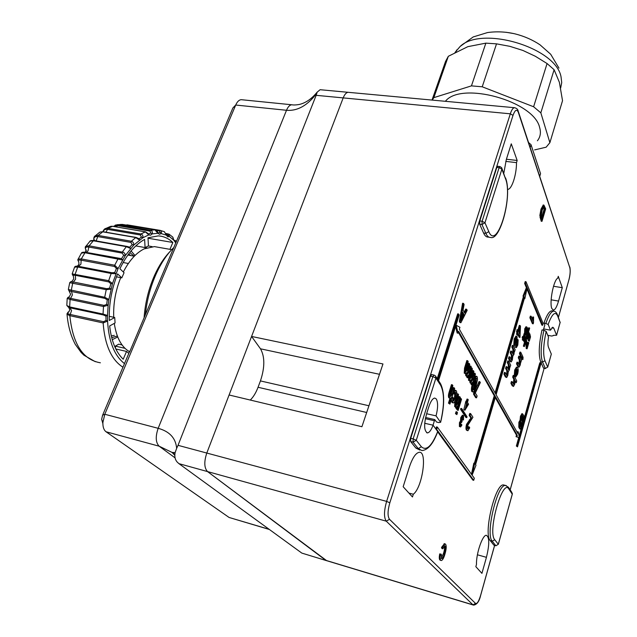 <?xml version="1.0" encoding="UTF-8"?>
<svg xmlns="http://www.w3.org/2000/svg" width="637" height="637" viewBox="0 0 637 637"><rect width="100%" height="100%" fill="white"/><g stroke="black" fill="none" stroke-linecap="round" stroke-linejoin="round"><path stroke-width="0.96" d="M505.778 161.392L516.496 162.626L517.164 160.46L511.272 143.827L506.319 159.521L503.795 173.296M507.41 189.372L507.832 189.38C511.845 189.34 516.607 174.506 516.496 162.626M433.033 425.182L434.768 419.584L436.528 422.044L438.853 422.578L440.565 422.243C444.467 405.275 444.499 392.957 440.645 385.297L435.907 378.083L416.264 440.294L421.383 446.776C426.392 451.203 431.83 446.115 437.699 431.52L433.088 425.197C431.281 430.039 429.41 432.611 427.459 432.913C423.884 430.835 423.724 424.091 426.965 412.665L428.765 406.955C430.628 401.39 432.619 398.428 434.737 398.053L436.353 399.009C438.113 402.528 438.009 408.142 436.042 415.865L426.599 413.724M551.857 308.571L553.465 310.123C555.185 309.741 556.873 306.723 558.538 301.07L562.296 287.693L558.267 276.331L557.725 278.234C553.609 279.858 549.166 302.774 551.857 308.571M524.617 341.862L523.375 346.146L524.323 346.624L529.634 328.222L528.694 327.744L527.842 330.699M526.624 334.919L525.103 340.174M466.356 401.23L467.017 399.057L467.9 399.248L468.235 399.781L467.447 402.393L468.577 404.2L464.922 410.228L466.69 403.237L466.356 402.703L467.9 399.248M464.922 410.228L463.808 409.663L465.894 401.135L466.778 401.326M526.297 335.006L525.342 334.712L525.629 333.589M525.597 333.581L524.53 333.103L524.737 328.74L526.011 326.781M520.54 429.131L519.569 427.363L519.657 422.419L520.843 420.348L521.225 416.335L522.595 413.835L524.179 416.248L520.54 429.131L519.776 428.964L518.797 427.188L518.884 422.243L520.071 420.173L520.453 416.168L521.982 413.7M464.19 312.13L465.687 309.088L466.61 309.248L467.176 310.33L460.885 322.728L460.256 321.597L463.513 303.403L464.094 304.502L463.059 310.028L464.707 313.101L466.61 309.248M460.885 322.728L459.962 322.553L459.333 321.422L462.589 303.244L463.513 303.403M475.688 397.655L473.442 393.945L479.048 381.587L479.908 381.762L480.346 382.526L475.329 392.989L477.113 395.967L476.548 397.846L475.688 397.655M508.191 369.221L508.374 364.762L507.291 362.628L507.8 360.892L508.621 361.06L510.723 365.24L509.895 366.896M506.55 377.494L505.396 376.929L503.923 374.126L504.44 372.382L505.26 372.541L506.956 375.527L507.585 374.397L506.773 374.23L506.829 370.734L505.611 368.369L506.12 366.625L506.941 366.793L508.652 369.779L509.25 368.696L508.437 368.536M506.503 374.946L506.773 374.23M512.721 353.71L512.896 349.275L511.845 347.093L512.347 345.381L513.167 345.533L515.214 349.817L514.409 351.457M513.119 354.268L513.764 353.216L512.952 353.057M511.113 361.927L509.95 361.346L508.509 358.472L509.019 356.744L509.839 356.903L511.503 359.961L512.116 358.854L511.304 358.695L511.376 355.191L510.181 352.771L510.683 351.051L511.503 351.21L513.183 354.276M511.065 359.372L511.304 358.695M514.887 345.525L513.78 345.023L514.17 338.956L515.946 336.121M516.711 345.787L517.483 344.402L517.459 341.352L516.703 342.762L516.639 345.78M516.265 347.611L515.198 347.165L514.592 345.174L514.991 339.107L516.607 336.248L517.093 336.678L517.061 340.699L517.873 339.585L518.192 339.871L517.809 345.055L516.376 347.635L516.034 344.203L515.022 345.557M517.801 335.444L516.631 334.529L516.949 329.671L517.762 329.823L518.438 331.288L520.118 325.539L520.469 326.311L519.975 337.395L518.295 333.748L517.801 335.444L517.443 334.68L517.762 329.823M517.913 330.149L519.306 325.396L520.118 325.539M519.975 337.395L519.171 337.244L518.008 334.728M437.388 427.108L436.671 429.41L473.713 480.322L474.326 478.228L437.388 427.108L436.456 426.894L435.819 428.948M437.691 431.87L472.877 480.115L473.713 480.322M518.247 431.886L517.801 433.455L496.096 394.725L524.538 297.861L524.856 298.618L527.078 288.115L523.829 296.189L524.155 296.953L495.658 393.937L459.341 329.138L459.922 327.299L456.156 325.188L458.075 333.191L458.656 331.344L495.068 395.935L475.091 463.943L474.676 463.362L472.256 474.772L475.982 465.225L475.576 464.644L495.514 396.716L517.276 435.318L516.83 436.886L519.41 437.707L518.247 431.886L517.467 431.711L517.252 432.475M495.267 397.568L516.503 435.143L516.058 436.703L519.41 437.707M474.676 463.362L473.832 463.155L471.468 474.278M458.361 332.283L494.24 395.752L474.374 463.282M455.574 326.462L457.151 333.016L458.075 333.191M527.078 288.115L526.266 287.98L523.017 296.046L523.343 296.81L495.076 392.902M526.019 281.721L525.469 283.584L542.652 325.284L543.146 323.524L526.019 281.721L525.199 281.586L524.649 283.449L526.544 288.028M526.91 288.911L541.88 325.149L542.652 325.284M409.368 467.048L403.165 486.74L412.465 496.971L413.309 494.24C422.411 487.528 427.626 451.115 419.297 452.286C415.81 452.867 412.505 457.788 409.368 467.048M476.492 564.366L475.839 566.675L481.922 573.364L486.437 557.327C489.534 544.516 489.519 537.174 486.389 535.295C482.623 534.578 476.078 553.617 476.492 564.366M437.699 431.52L437.643 431.902C433.176 443.83 427.945 450.048 421.941 450.566L418.23 448.615L413.071 442.158L410.65 441.576L415.834 448.034L419.902 450.072M410.65 441.576L410.73 438.272L413.15 438.845L432.873 376.618L430.485 376.117L410.73 438.272M430.485 376.117L431.695 374.58M505.507 177.827C512.594 195.376 500.252 241.073 490.625 237.442C488.738 237.585 487.154 236.231 485.864 233.373L481.978 224.535L479.661 224.208L483.579 233.038C484.876 235.897 486.477 237.251 488.372 237.107L489.112 237.219M479.661 224.208L479.812 220.928L482.121 221.254L499.113 167.658L496.828 167.388L479.812 220.928M496.828 167.388L497.68 166.281M504.958 485.505L503.533 484.948C495.347 483.244 483.172 533.878 490.267 540.662L493.882 545.161L495.825 545.694L492.226 541.195L490.267 540.662M545.455 368.584L543.472 368.082L545.344 368.449L542.541 362.095L540.654 361.728L543.472 368.082M543.926 330.269L546.172 331.423C543.321 344.736 542.899 354.498 544.93 360.709L542.541 362.095C540.319 355.335 540.781 344.721 543.926 330.269L542.015 329.918C538.87 344.362 538.416 354.968 540.654 361.728M543.297 330.149L544.842 324.95L544.006 322.903C546.657 315.259 549.198 311.238 551.642 310.84L552.454 310.983M556.571 335.237L560.114 322.521L557.534 315.729C555.161 310.975 552.04 313.874 548.154 324.4L550.479 330.173L552.781 327.219L553.784 328.166L556.571 335.237L553.37 335.357M518.741 437.555L516.36 446.019L517.507 446.848L540.917 363.631L539.826 362.74L519.115 436.241M458.608 314.001L438.009 379.397L438.63 380.345L459.173 315.036L458.608 314.001L457.677 313.834L437.245 378.641M533.591 317.091L533.495 322.768L533.201 323.811L532.413 323.668L529.88 317.759L530.35 316.119L531.147 316.263L533.113 320.889L533.591 317.091L532.803 316.955L532.452 319.344M522.921 359.515L523.057 357.134L522.921 359.515L522.125 359.356L521.982 357.97M521.408 357.859L519.458 353.742L519.943 352.07L520.74 352.221L522.69 356.346L522.205 358.01L521.408 357.859M518.94 364.635L519.346 359.977L518.287 357.779L518.773 356.099L519.569 356.25L521.528 360.351L520.771 361.967M521.05 362.023L520.779 361.458L520.246 365.009L519.107 367.159L517.324 364.014L517.817 362.326L519.346 365.192L520.071 363.902L519.274 363.743M518.972 367.127L518.096 366.912L516.527 363.854L517.013 362.166L517.817 362.326M515.659 374.938L516.448 373.513L516.44 369.317M515.086 375.599L515.5 370.145L517.117 367.278L517.777 367.883C518.407 369.118 518.335 371.252 517.562 374.293L515.843 376.833L517.252 373.68L517.3 369.595L516.774 369.078L515.835 370.726L515.086 375.599L514.29 375.44L514.696 369.986L516.496 367.151M515.954 376.905L515.046 376.666L515.5 374.906L516.296 375.066M513.358 383.944L513.78 379.238L512.689 377.104L513.183 375.4L513.987 375.559L516.734 380.99L516.249 382.686L515.166 381.961M513.43 386.428L512.196 385.743L510.906 383.259L511.4 381.547L512.204 381.706L513.804 384.477L514.521 383.14L513.717 382.972M473.012 392.034L471.786 391.5C471.221 390.083 471.332 387.869 472.144 384.852M473.944 379.007L475.958 376.196M471.428 381.189L474.119 373.075L475.449 374.038L472.176 384.852L471.292 384.668L471.038 383.235M471.149 383.259L470.026 382.829L469.764 380.783M469.652 380.751L468.513 380.305L468.816 375.289L471.085 367.844L472.431 368.823L470.385 375.551L470.034 378.951L471.611 376.841L470.727 376.658L472.606 370.471L473.952 371.443L471.85 378.362L471.563 381.523L473.331 378.76L474.995 373.258M469.915 378.641L470.727 376.658M467.224 374.118L469.971 365.909L471.324 366.896L467.988 377.837L467.096 377.645L466.833 376.172M466.937 376.196L465.79 375.758L465.52 373.648M465.4 373.616L464.238 373.155L464.54 368.067L466.857 360.534L468.227 361.537L466.141 368.345L465.79 371.793L467.399 369.675L466.507 369.492L468.418 363.233L469.78 364.229L467.646 371.228L467.351 374.429L469.158 371.658L470.854 366.092M465.671 371.498L466.507 369.492M467.669 430.684L466.427 430.118C465.774 429.043 465.822 427.101 466.547 424.298L470.918 418.055L469.174 415.332L469.756 413.421L470.624 413.62L472.941 417.267L467.892 425.182L467.821 428.605L468.171 428.844L469.302 426.957L468.434 426.758L467.709 428.382M455.479 413.668L456.076 411.693L456.976 411.892L457.47 412.641L456.872 414.615L455.479 413.668L456.371 413.867L456.976 411.892M456.745 409.527L460.161 398.34L461.053 398.531L461.538 399.295L458.13 410.475L456.745 409.527L457.637 409.726L461.053 398.531M456.1 404.997L458.982 396.493L460.368 397.456L456.944 408.667L456.052 408.468L455.75 407.067M455.821 407.083L454.627 406.589L454.929 401.143M456.562 395.816L457.207 393.698L458.608 394.669L456.546 401.39L456.211 405.22L456.57 405.45L458.043 402.695L457.151 402.496M453.186 400.538L454.428 397.703L455.033 392.695M454.332 394.136L453.886 393.148L455.758 390.425L456.347 390.823C457.095 392.527 456.928 395.131 455.845 398.627C455.113 401.199 454.292 402.648 453.393 402.958L452.748 402.552L452.708 397.209L453.281 397.799L453.655 400.999L455.328 397.902L455.821 392.631L455.471 392.4L454.332 394.136L453.194 393.435M453.982 390.903L455.097 390.282M453.098 402.903L451.832 402.353L451.41 399.232M450.319 396.15L453.289 387.535L454.707 388.53L449.905 404.121L448.472 403.141L449.977 398.268M450.048 398.284L448.846 397.807C448.209 396.556 448.329 394.566 449.22 391.851L451.45 384.644L452.366 384.836L452.875 385.648L450.685 392.742L450.439 396.381L450.789 396.596L452.318 393.833L451.41 393.634M441.202 558.315L443.511 553.37C444.538 550.121 444.817 547.661 444.331 545.973M442.787 548.776L442.389 547.677L444.984 543.871L445.534 544.141C446.593 545.837 446.394 549.182 444.929 554.174C443.798 558.076 442.596 560.202 441.322 560.544L440.772 560.289C440.016 559.413 439.96 557.367 440.605 554.134L441.306 554.23L441.72 558.681C442.675 558.243 443.559 556.555 444.379 553.617C445.502 550.01 445.725 547.47 445.048 546.005L442.787 548.776L441.919 548.537L441.513 547.43L444.451 543.719M440.963 560.441L439.896 560.034C439.14 559.167 439.084 557.112 439.729 553.887L441.306 554.23M541.991 221.334L540.662 215.529L541.792 209.27L543.926 205.114L545.678 208.864L541.991 221.334L541.187 221.222L539.85 215.417L540.98 209.159L543.273 205.026M528.161 337.514L528.941 334.099M529.259 341.249L530 337.355L529.666 335.826L528.312 339.433L527.723 337.427L528.169 334.592L529.212 332.713L529.188 334.138L528.376 335.078L528.272 337.881L529.196 336.933L529.849 333.884L530.51 336.925L529.259 341.249L528.24 340.58L528.63 339.234M528.208 339.41L527.157 338.94L526.926 337.594M527.197 344.203L527.77 342.22L528.79 342.889L527.102 348.765L526.313 348.614L525.652 342.013M523.343 340.556L522.3 339.871L522.651 338.685L522.181 337.666L522.531 336.479L523.327 336.623L523.789 337.642L524.96 333.597L525.207 334.138L524.848 341.91L523.686 339.362L523.343 340.556L523.096 340.023L523.327 336.623M523.248 336.615L524.163 333.454L524.96 333.597M524.848 341.91L524.052 341.758L523.407 340.341M460.479 426.901L459.381 426.495L459.452 422.586L460.479 420.977L460.782 417.538L462.446 415.236M463.481 419.99L463.187 416.909L462.008 418.27L462.167 421.24L460.702 423.263L460.639 425.428L461.594 424.425L461.897 425.078L460.631 426.941L460.272 426.702L460.344 422.793L461.363 421.184L461.674 417.745L463.155 415.396L463.577 415.682L463.481 419.99L462.215 419.417L462.462 417.171M460.479 424.783L460.71 424.226L461.594 424.425M460.583 409.272L465.886 417.434L466.762 417.633L467.025 416.773L461.737 408.596L460.854 408.405L460.583 409.272L461.475 409.472L466.762 417.633M553.521 286.26L562.296 287.693M558.418 317.306L568.897 279.874C570.195 274.698 570.489 270.59 569.781 267.556L518.287 112.247C516.782 108.839 515.03 109.875 513.016 115.353L389.82 502.808C387.591 510.802 387.487 516.296 389.51 519.29L386.269 521.17L472.965 604.839L325.833 560.353L207.543 471.587L178.941 463.656L301.819 553.091L326.693 560.695L207.543 471.587C204.182 467.972 203.928 461.793 206.794 453.05L229.089 394.988L361.912 426.718L382.964 363.958L251.575 336.447L260.485 348.805C264.928 356.688 264.912 367.39 260.437 380.918L258.049 387.272C255.955 392.774 253.367 397.034 250.277 400.052M251.575 336.447L343.192 97.899C344.593 94.395 346.241 92.532 348.128 92.309L348.877 92.381L348.128 92.309C346.241 92.532 344.593 94.395 343.192 97.899L316.151 95.327L178.026 445.327L206.794 453.05L343.192 97.899L510.317 113.816L386.619 501.383L389.82 502.808M553.29 335.627L551.753 336.049L547.772 335.317M434.768 419.584L425.572 417.49M436.042 415.865L440.565 422.243M433.088 425.197L424.696 423.263M544.93 360.709L547.701 367.079L551.316 354.084L548.449 347.205C547.724 345.135 547.748 341.782 548.521 337.14L546.172 331.423M551.316 354.084L547.716 367.135M550.479 330.173L543.616 328.931M548.154 324.4L544.006 322.903M506.415 159.234L517.164 160.46M408.938 493.094L413.309 494.24M525.469 283.584L524.649 283.449M540.582 362.891L517.133 446.203L516.36 446.019M517.133 446.203L517.507 446.848M524.856 298.618L524.339 298.53M523.829 296.189L523.017 296.046M524.155 296.953L523.343 296.81M495.068 395.935L494.24 395.752M472.256 474.772L471.73 474.637M517.276 435.318L516.503 435.143M516.83 436.886L516.058 436.703M436.671 429.41L436.05 429.266M533.201 323.811L530.669 317.903L529.88 317.759M530.669 317.903L531.147 316.263M522.579 358.798L521.783 358.647M523.057 357.134L522.491 357.023M522.205 358.01L520.254 353.901L519.458 353.742M520.254 353.901L520.74 352.221M520.071 363.902L520.142 360.136L519.083 357.938L518.287 357.779M519.083 357.938L519.569 356.25M520.142 360.136L519.346 359.977M517.324 364.014L516.527 363.854M518.542 366.498L517.746 366.339M518.892 367.071L518.096 366.912M517.3 369.595L516.496 369.436M517.252 373.68L516.448 373.513M515.843 376.833L515.046 376.666M515.5 370.145L514.696 369.986M514.521 383.14L514.577 379.405L513.494 377.263L512.689 377.104M513.494 377.263L513.987 375.559M514.577 379.405L513.78 379.238M516.249 382.686L515.245 380.719L514.728 384.143L513.518 386.452L511.71 383.426L510.906 383.259M511.71 383.426L512.204 381.706M519.856 328.397L518.789 332.052L519.776 334.202L519.856 328.397M517.268 331.519L516.456 331.367M517.945 332.976L517.133 332.832M517.443 334.68L516.631 334.529M518.988 332.49L519.004 331.312M516.599 338.39L516.241 338.088L515.309 339.808L515.421 343.757L516.392 342.029L516.599 338.39L515.97 338.271M514.991 339.107L514.17 338.956M514.592 345.174L513.78 345.023M516.01 347.316L515.198 347.165M517.483 344.402L516.671 344.243L516.997 341.91M517.698 341.559L517.252 341.48M516.376 345.087L516.671 344.243M516.392 342.029L515.58 341.878L515.866 338.438M515.014 343.271L515.58 341.878M513.764 353.216L513.717 349.434L512.658 347.253L511.845 347.093M512.658 347.253L513.167 345.533M512.116 358.854L512.188 355.35L511.001 352.93L510.181 352.771M511.001 352.93L511.503 351.21M512.188 355.35L511.376 355.191M514.72 351.52L514.401 350.86L513.948 354.371L512.809 356.187L512.323 359.929L511.24 361.951L509.329 358.631L508.509 358.472M509.329 358.631L509.839 356.903M510.763 361.505L509.95 361.346M509.25 368.696L509.186 364.921L508.111 362.795L507.291 362.628M508.111 362.795L508.621 361.06M507.585 374.397L507.649 370.893L506.431 368.528L505.611 368.369M506.431 368.528L506.941 366.793M507.649 370.893L506.829 370.734M510.221 366.96L509.895 366.315L509.433 369.842L508.278 371.705L507.8 375.464L506.686 377.518L504.751 374.293L503.923 374.126M504.751 374.293L505.26 372.541M506.208 377.096L505.396 376.929M476.548 397.846L474.31 394.128L478.57 385.465L477.702 385.289M478.57 385.465L479.908 381.762M474.772 392.599L473.896 392.408M474.31 394.128L473.442 393.945M477.527 379.501L476.054 386.094C475.218 389.271 474.262 391.261 473.195 392.073L472.662 391.683C472.065 389.342 472.447 386.205 473.793 382.264C474.629 379.111 475.576 377.128 476.627 376.332L477.177 376.746L477.527 379.501M475.6 385.337L476.396 378.251L474.247 383.044L473.187 389.979L473.96 389.756L475.6 385.337L474.732 385.154L475.919 378.617M473.793 382.264L473.004 382.104M472.662 391.683L471.786 391.5M473.96 389.756L473.092 389.565L474.732 385.154M476.667 378.434L476.181 378.338M471.611 376.841L473.49 370.654M472.176 384.852L471.714 384.087L472.232 382.391L471.308 383.299L470.902 383.012L470.815 379.811L469.819 380.783L469.397 380.488L469.7 375.472L468.816 375.289M469.7 375.472L471.969 368.019M469.397 380.488L468.513 380.305M470.902 383.012L470.026 382.829M471.714 384.087L470.839 383.896M467.399 369.675L469.31 363.416M467.988 377.837L467.518 377.04L468.036 375.328L467.104 376.236L466.69 375.941L466.587 372.685L465.575 373.648L465.137 373.346L465.44 368.242L464.54 368.067M465.44 368.242L467.749 360.717M465.137 373.346L464.238 373.155M466.69 375.941L465.79 375.758M467.518 377.04L466.626 376.857M469.302 426.957L469.708 427.849L467.9 430.731L467.295 430.317C466.65 429.242 466.69 427.3 467.423 424.497L471.786 418.254L470.918 418.055M471.786 418.254L470.05 415.523L469.174 415.332M470.257 419.902L469.389 419.711M467.423 424.497L466.547 424.298M467.295 430.317L466.427 430.118M470.05 415.523L470.624 413.62M456.872 414.615L456.371 413.867M458.13 410.475L457.637 409.726M458.043 402.695L459.882 396.684M456.944 408.667L456.45 407.911L456.928 406.342L456.044 407.131L455.527 406.796L455.996 400.784L455.16 400.601M455.996 400.784L458.107 393.897M455.455 402.672L454.555 402.473M455.527 406.796L454.627 406.589M456.45 407.911L455.551 407.712M455.821 392.631L455.216 392.503M455.328 397.902L454.428 397.703M452.708 397.209L452.071 397.074M452.748 402.552L451.832 402.353M453.886 393.148L453.321 393.021M452.318 393.833L454.205 387.734M449.905 404.121L449.388 403.34L451.147 397.623L450.255 398.332L449.762 398.014C449.125 396.755 449.244 394.765 450.136 392.042L452.366 384.836M449.762 398.014L448.846 397.807M449.388 403.34L448.472 403.141M445.048 546.005L444.538 545.861M444.379 553.617L443.511 553.37M440.605 554.134L439.729 553.887M440.772 560.289L439.896 560.034M442.389 547.677L441.513 547.43M462.279 318.046L463.999 314.551L462.677 312.098L461.124 320.387L462.279 318.046L461.586 317.919M460.256 321.597L459.333 321.422M461.737 317.099L463.075 314.391L462.462 313.245M463.999 314.551L463.075 314.391M521.727 422.992L520.835 421.583L520.071 422.928L520.604 426.973L521.727 422.992L520.453 421.909M523.399 417.044L522.404 415.499L521.584 417.052L521.576 420.452L522.141 421.503L523.399 417.044L522.069 415.81M521.225 416.335L520.453 416.168M520.843 420.348L520.071 420.173M519.657 422.419L518.884 422.243M520.063 425.986L520.955 422.825M521.607 420.508L522.635 416.877M544.914 209.286L543.759 206.89L542.135 210.314L541.235 216.007L542.071 218.889L544.914 209.286L544.102 209.175L543.393 207.184M541.792 209.27L540.98 209.159M540.662 215.529L539.85 215.417M540.757 217.472L539.945 217.36M541.617 217.583L544.102 209.175M544.412 207.805L543.6 207.702M527.723 337.427L527.014 337.292M527.946 339.091L527.157 338.94M530 337.355L529.435 337.252M529.029 340.731L528.24 340.58M529.849 333.884L529.283 333.78M529.482 334.998L528.694 334.855M529.196 336.933L528.407 336.782M527.102 348.765L526.226 341.456L526.568 340.277L527.205 347.069L528.559 342.372M526.616 342.977L525.82 342.825M526.91 348.351L526.122 348.2M527.38 333.262L526.138 334.855L527.428 331.582L527.125 329.09L526.727 331.877L525.708 333.597L525.326 333.247L525.533 328.883L526.672 326.9L527.372 327.681L527.858 330.436L527.38 333.262M526.775 328.286L525.78 329.281L525.931 332.299L526.608 331.065L526.775 328.286L526.266 328.19M526.138 334.855L525.342 334.712M525.533 328.883L524.737 328.74M525.326 333.247L524.53 333.103M527.428 331.582L526.831 331.471M527.189 332.705L526.488 332.578M526.767 333.621L525.979 333.477M526.457 333.621L525.899 333.517M526.608 331.065L525.812 330.922L526.074 328.485M525.549 331.654L525.812 330.922M524.777 335.603L524.036 338.175L524.713 339.664L524.777 335.603M522.985 337.817L522.181 337.666M523.447 338.836L522.651 338.685M523.096 340.023L522.3 339.871M461.674 417.745L460.782 417.538M461.363 421.184L460.479 420.977M460.344 422.793L459.452 422.586M460.272 426.702L459.381 426.495M461.706 422.347L461.228 422.235M461.753 422.435L461.156 422.299M463.187 416.909L462.757 416.813M463.099 419.616L462.215 419.417M467.749 404.917L467.032 403.77L465.862 407.64L467.749 404.917L466.786 404.583M466.356 402.703L465.472 402.512M466.69 403.237L465.814 403.046M464.692 409.862L463.808 409.663M529.49 327.888L524.171 346.297L523.375 346.146M461.737 408.596L461.475 409.472M129.86 351.385L232.863 108.003L235.746 104.97L104.787 414.265L102.883 422.538C102.78 427.005 103.839 430.079 106.053 431.775L229.089 517.467L269.403 529.498M102.868 423.605L101.657 419.313L102.597 415.213L129.717 351.258M206.794 453.05C203.928 461.793 204.182 467.972 207.543 471.587L386.269 521.17C383.816 517.578 383.928 510.985 386.619 501.383L206.794 453.05M316.151 95.327L316.86 93.137C307.591 105.487 297.471 111.204 286.499 110.281L158.167 428.311C169.577 431.424 175.74 438.105 176.656 448.352L178.026 445.327M326.096 560.52L301.819 553.091M174.809 455.32L171.942 452.294M178.941 463.656L177.357 462.223C175.095 459.795 174.355 456.57 175.127 452.565L172.141 452.453L159.162 446.203L175.064 457.852M316.86 93.137L317.17 92.134L320.108 89.713L321.04 89.801M242.068 99.77L241.216 99.683C239.074 99.858 237.259 101.617 235.746 104.97M175.127 452.565L176.656 448.352M528.591 142.529L531.027 144.695L540.558 173.662L539.77 176.274M531.027 144.695L530.199 147.378M455.017 52.433L460.169 46.429C481.739 25.496 555.934 47.52 561.038 76.83L561.723 82.587L560.679 87.946M537.405 140.785C540.391 136.979 541.132 132.544 539.627 127.464C533.894 100.917 460.933 81.074 445.39 101.307M534.61 149.902L546.148 147.195L549.882 142.68L562.527 100.702L559.374 82.284L554.11 69.712L540.837 112.837L533.615 106.761L547.064 63.533L554.11 69.712M549.882 142.68L540.837 112.837M547.064 63.533L535.287 56.247L522.858 50.434L509.839 46.334L496.526 43.849L482.225 86.791L533.615 106.761M482.225 86.791L471.452 85.876L485.864 43.141L496.526 43.849M471.452 85.876L433.853 97.636L448.329 56.287L467.837 46.66L485.864 43.141M432.005 100.073L445.526 61.494L448.329 56.287M433.853 97.636L432.228 100.089M506.033 32.272L513.541 33.538M144.121 317.29C145.276 302.304 148.803 288.195 154.727 274.953C159.107 265.374 164.219 257.555 170.063 251.496M173.638 247.682C167.013 254.195 161.233 262.85 156.288 273.647C150.627 286.276 147.004 299.788 145.427 314.208M129.757 351.839C121.619 347.284 116.467 337.793 114.286 323.373M113.736 317.282C113.187 303.793 115.52 290.591 120.735 277.66M123.323 271.999C129.239 260.573 136.167 252.873 144.113 248.892L154.377 246.599L158.653 247.355M69.091 311.589L68.048 312.154C67.06 313.086 67.785 313.858 70.221 314.455L71.543 310.617L70.094 307.83L68.605 307.376L66.821 305.465L69.656 306.923L103.043 314.057L107.51 315.458L107.573 321.072L103.146 322.951L69.831 315.681L67.02 314.24L67.012 313.667M68.605 297.184L67.952 297.447L70.619 298.379L72.419 294.907L71.511 291.507L68.979 290.743L68.358 289.493L104.699 297.28L108.895 299.446L108.139 305.266L103.497 306.508L70.07 299.494L67.227 298.323M70.619 281.745L73.43 282L75.612 279.117L75.285 275.303L72.578 275.152M76.098 266.218L78.478 266.322L80.907 264.188L81.178 260.191C78.287 259.753 77.483 260.294 78.757 261.807L78.884 261.926M131.079 250.938L134.996 255.501M129.773 252.539L134.192 256.193M123.116 262.516L128.348 263.487M100.391 362.803C82.977 359.825 72.793 344.115 69.831 315.681L70.221 314.455L103.536 321.701L106.013 320.467L105.965 316.151L103.457 314.973L70.094 307.83L69.656 306.923L70.07 299.494L70.619 298.379L104.038 305.37L106.682 304.422L107.263 299.939L104.954 298.387L71.511 291.507L71.248 290.416L72.753 282.939L73.43 282L106.889 288.72L109.636 288.131L110.957 289.182L106.228 289.676L69.728 282.701M72.164 273.894L108.68 280.67L112.494 283.497L108.895 299.446L107.263 299.939M109.636 288.131L110.822 283.752L108.744 281.904L75.285 275.303L75.206 274.093L77.714 267.022L78.478 266.322L111.921 272.755L114.692 272.572L115.862 273.783L111.172 273.48L77.714 267.022L74.585 267.15L74.386 267.651M77.945 259.538L78.208 259.036L81.289 258.925L114.716 265.223L118.084 268.567L112.494 283.497L110.822 283.752M114.692 272.572L116.412 268.559L114.596 266.505L81.178 260.191L81.289 258.925L85.31 252.22L121.548 258.67L122.543 259.968L84.641 252.69L81.432 253.112L80.939 253.948M85.446 246.957L86.035 246.145L89.108 245.802L123.674 252.363L124.908 253.741L125.314 255.525L118.084 268.567L116.412 268.559M86.011 252.356L87.986 250.994L89.108 245.802L93.607 240.468L126.851 246.392L129.757 247.196L130.593 248.518L126.349 246.662L93.098 240.738L90.008 241.2L89.1 242.251M94.316 236.741L95.391 235.746L98.186 235.443L131.341 241.248C133.069 241.773 133.866 243.047 133.738 245.086L125.314 255.525L123.682 255.254L122.145 253.096L88.822 247.045C85.645 246.702 84.721 247.817 86.059 250.389L86.194 250.612M138.826 238.748L139.503 240.03L135.633 237.521L102.557 231.804L99.961 232.059L98.584 233.086M104.285 229.328L105.885 228.428L107.964 228.349L140.92 233.978C142.592 234.527 143.229 235.794 142.839 237.776L133.738 245.086L132.178 244.56L130.904 242.41L97.74 236.582C94.73 236.303 93.472 237.625 93.973 240.531M145.809 231.995L148.572 233.859L148.771 234.894L145.324 231.86L112.47 226.294L109.198 226.915M115.217 225.116L117.893 224.813L150.611 230.315C152.227 230.889 152.721 232.083 152.1 233.898L150.682 235.172L148.771 234.894L142.839 237.776L141.39 237.012L140.363 234.981L107.398 229.328C105.28 229.057 103.847 229.853 103.09 231.717M155.046 229.901L154.91 229.869C156.455 230.379 157.443 231.239 157.88 232.473L157.88 233.277L154.887 229.869L120.735 224.391M126.867 224.837L160.142 230.387C161.503 231.056 161.806 232.115 161.034 233.548L159.576 234.289L157.88 233.277L152.1 233.898L150.794 232.951L149.966 231.112L117.232 225.586L113.816 226.461M164.402 231.701L166.361 235.133L164.354 231.677L159.895 230.331M167.228 235.602L168.176 235.427L167.611 234.185L169.068 234.177L169.187 236.622L167.762 236.805L166.361 235.133L161.034 233.548L159.202 230.881L156.137 230.371M172.89 237.219L173.805 240.253L172.715 237.052L169.06 234.177M66.837 304.956L67.196 298.538L67.952 297.447C68.485 296.635 68.231 298.96 70.611 294.326L69.027 290.775M68.39 289.294L69.759 282.557L71.185 281.658C71.233 282.247 72.085 281.323 73.733 278.895C73.462 275.98 73.056 274.714 72.514 275.104L72.22 273.743L74.585 267.15C75.007 266.274 76.121 265.971 77.913 266.226L77.451 266.115L78.956 264.259L78.757 261.807C77.778 260.39 77.587 259.466 78.208 259.036L81.432 253.112C81.616 252.379 82.906 252.085 85.31 252.22L118.649 258.383M93.894 240.523C93.543 237.912 94.045 236.319 95.391 235.746L99.961 232.059L103.003 231.701M102.868 231.677C103.704 229.678 104.707 228.595 105.885 228.428L110.862 226.294M113.394 226.39L117.025 224.742L122.312 224.407L117.893 224.813L116.635 226.939M117.726 336.973L112.239 339.672M117.28 336.01L111.698 337.674M114.341 335.357L111.276 335.938M128.586 255.174L128.268 254.521M148.015 238.214L172.842 242.49C168.582 238.397 163.717 236.2 158.247 235.905L147.991 237.792L148.445 245.938L145.085 247.562L144.615 239.393C135.052 244.751 126.811 254.521 119.899 268.718L124.064 272.708L121.802 277.867L117.622 273.91C111.571 289.094 108.792 304.613 109.293 320.483L114.716 317.497L109.214 316.318M122.065 344.951L118.697 344.187L115.377 346.122L115.528 348.391M144.989 247.546L145.363 248.326M114.716 317.497L115.082 322.935L109.668 325.953C111.34 341.042 115.862 352.142 123.212 359.244L126.532 351.433L115.815 348.972M172.842 242.49L169.936 249.338M128.809 353.392L126.532 351.433M145.085 247.562L135.792 245.922M152.163 246.63L148.373 245.962M146.725 247.793L145.164 247.514M124.963 348.312L115.377 346.122M121.802 277.867L116.475 276.84M174.857 241.598L175.326 241.598L174.809 240.714L174.148 240.603M175.326 241.598L176.003 242.1M122.145 253.096L122.431 251.838L126.349 246.662L129.192 247.116M168.176 235.427L173.805 240.253L175.685 242.856M136.063 237.418L139.208 238.819L141.39 237.012M106.682 304.422L108.139 305.266L107.51 315.458L105.965 316.151M106.013 320.467L107.573 321.072C108.736 341.472 114.365 355.653 124.478 363.608M128.682 253.964L130.752 255.564M551.148 299.82L558.538 301.07M526.098 327.983L526.321 327.123M389.51 519.29L475.505 603.398C477.049 604.107 478.745 601.471 480.585 595.484L494.599 545.391M510.149 489.813L544.141 368.329L510.181 489.853M477.416 554.795L486.437 557.327M366.681 412.489L258.049 387.272M434.41 420.754L425.325 418.676M368.942 405.761L260.437 380.918M379.493 374.301L260.485 348.805M553.784 328.166L551.841 327.816M421.383 446.776L418.23 448.615L415.834 448.034M488.81 231.621C496.78 251.328 513.414 197.151 505.436 178.559L501.876 169.179L484.956 222.767L488.81 231.621L485.864 233.373L483.579 233.038M545.917 323.246C548.561 315.594 551.093 311.565 553.529 311.167L554.174 311.246M494.75 539.754L498.309 544.269L512.267 494.193L508.939 489.128C502.752 477.392 487.281 531.871 494.75 539.754L492.226 541.195C485.171 534.427 497.346 483.738 505.483 485.434L506.264 485.585M480.585 595.484L480.585 595.619C479.247 601.471 476.914 604.64 473.594 605.126L472.965 604.839L475.505 603.398M513.016 115.353L510.317 113.816C511.567 110.026 512.92 107.987 514.362 107.693L514.831 107.717M558.442 317.353L568.897 279.874M320.108 89.713L514.362 107.693C516.599 108.179 517.849 109.253 518.128 110.926L518.287 112.247M569.781 267.556L518.359 111.642M556.587 335.293L560.114 322.521L557.582 315.092M551.642 310.84L553.529 311.167C554.907 311.031 556.181 312.122 557.335 314.439L557.534 315.729M547.701 367.079L545.344 368.449L547.701 367.079M499.949 166.544L501.669 167.69L501.876 169.179L499.113 167.658L499.854 166.536L497.569 166.265M501.948 168.439L505.436 178.559M482.121 221.254L484.956 222.767L481.978 224.535L482.121 221.254M416.264 440.294L413.071 442.158L413.15 438.845L416.264 440.294M440.645 385.297L440.191 383.14L435.843 376.507M434.076 375.082L435.445 375.91L435.907 378.083L432.873 376.618L433.94 375.05L431.552 374.556M495.944 545.758L498.309 544.269L496.032 545.742M498.341 544.309L512.252 494.4L511.845 492.393L508.844 487.815M503.533 484.948L505.483 485.434L508.509 487.313L508.939 489.128M513 385.911L512.196 385.743M513.717 349.434L512.896 349.275M509.186 364.921L508.374 364.762M473.331 378.76L472.447 378.577M469.158 371.658L468.267 371.475M450.136 392.042L449.22 391.851M519.569 427.363L518.797 427.188M521.193 422.012L520.485 421.853M522.794 415.905L522.101 415.754M541.147 218.905L540.335 218.802M292.622 104.858L291.778 104.771C289.731 104.962 287.972 106.801 286.499 110.281L235.714 105.033L232.863 108.003M102.597 415.213L104.787 414.265L158.167 428.311C155.324 436.624 155.659 442.588 159.162 446.203L106.053 431.775M229.089 517.467L269.164 529.323M95.63 240.826L96.402 240.253L98.186 235.443L102.907 231.685L135.968 237.402L131.341 241.248L130.904 242.41M103.536 321.701L103.146 322.951C104.81 345.063 111.411 359.817 122.949 367.223M104.038 305.37L103.497 306.508L103.043 314.057L103.457 314.973M106.889 288.72L106.228 289.676L104.699 297.28L104.954 298.387M111.921 272.755L111.172 273.48L108.68 280.67L108.744 281.904M114.596 266.505L114.716 265.223L118.028 258.861L119.605 258.574M140.363 234.981L140.92 233.978L145.499 231.828L112.908 226.374M149.966 231.112L150.611 230.315L154.91 229.869L122.423 224.431M160.054 230.363L160.858 230.554M110.854 226.294L112.653 226.27L107.964 228.349L106.037 232.226M174.809 240.714L175.279 240.539M167.611 234.185L166.249 233.954M158.414 232.991L159.871 232.449M148.843 234.026L150.794 232.951M129.757 247.196L132.178 244.56M121.548 258.67L123.682 255.254M169.068 234.177L166.042 233.476M159.202 230.881L159.831 230.323L127.432 224.893M126.882 225.172L125.465 224.933M86.059 250.389L85.987 250.317C84.984 247.897 85 246.511 86.035 246.145L90.008 241.2C89.976 240.722 91.179 240.475 93.607 240.468L93.894 240.587M86.194 250.644L85.891 250.11M507.41 189.324L507.832 189.38M552.98 310.036L553.465 310.123M427.459 432.913L426.671 432.722M494.638 545.399L480.617 595.515M440.621 422.347C444.674 405.395 444.666 392.535 440.597 383.769M568.913 279.938C570.226 274.889 570.537 270.59 569.836 267.038M326.693 560.695L473.148 604.991M560.13 322.585L560.178 322.131M495.881 545.742L494.009 545.224M512.291 494.24L512.315 493.372M516.32 367.119L517.117 367.278M515.795 336.097L516.607 336.248M517.268 339.473L517.873 339.585M475.759 376.149L476.627 376.332M454.85 390.234L455.758 390.425M444.116 543.632L444.984 543.871M521.822 413.668L522.595 413.835M543.114 205.003L543.926 205.114M528.423 332.57L529.212 332.713M525.875 326.757L526.672 326.9M462.271 415.197L463.155 415.396M172.699 452.811L174.849 454.396M317.17 92.134C311.597 98.95 305.577 103.075 299.111 104.5C296.046 105.025 293.601 105.113 291.778 104.771L241.216 99.683M101.657 419.313L102.883 422.538M455.957 51.931L456.633 49.989M460.169 46.429L473.211 36.938L487.496 32.567C496.653 31.293 505.85 31.731 515.094 33.888C524.307 36.221 532.62 39.868 540.033 44.829L550.694 54.264L558.967 68.111M154.727 274.953L156.288 273.647M171.719 249.648L154.377 246.599M95.319 361.705L83.941 355.215L81.114 352.436L75.293 344.37C70.779 335.834 68.024 325.794 67.02 314.24L68.071 312.202C68.31 312.847 68.876 312.011 69.767 309.709L68.74 307.432M86.282 250.628L86.043 249.8L85.422 252.244M94.3 240.595L94.539 239.974L94.491 240.627M127.886 255.047L134.288 256.209M174.825 241.582L173.989 239.974M176.425 241.097L174.068 240.332M167.189 235.586L166.512 234.671M158.382 232.975L157.936 232.569"/></g></svg>
